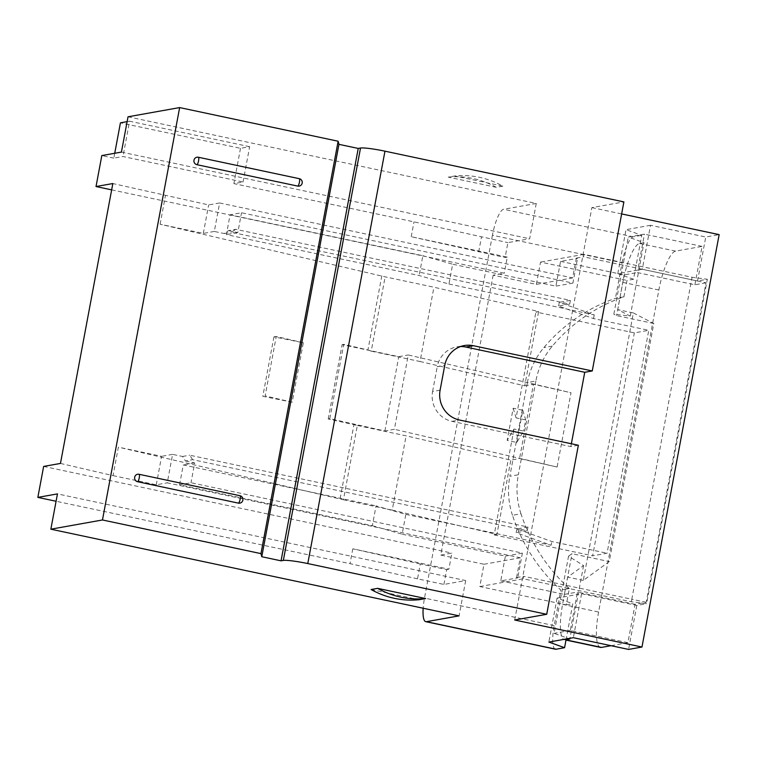 <?xml version="1.0" encoding="UTF-8"?>
<svg xmlns="http://www.w3.org/2000/svg" width="757" height="757" viewBox="0 0 757 757"><rect width="100%" height="100%" fill="white"/><g stroke="black" fill="none" stroke-linecap="round" stroke-linejoin="round"><path stroke-width="0.57" stroke-dasharray="3.79 2.84" d="M192.628 459.669L189.723 455.194L527.97 527.004L527.279 530.714L192.628 459.669L185.437 460.956L182.532 456.471L172.587 454.361L167.259 482.843L520.258 557.786L516.548 577.6L517.75 577.856L522.387 553.093L191.001 482.729L179.56 484.773L372.34 525.699L376.049 505.884L405.847 514.382L402.137 534.196L505.392 556.121L500.756 580.884L517.75 577.856M185.437 460.956L194.7 462.915L191.001 482.729M692.059 277.27L691.595 279.749L583.533 256.803L583.997 254.333L692.059 277.27L707.331 279.238L697.528 280.989L642.296 269.255L650.528 225.293L705.751 237.026L719.15 234.632M235.739 229.324L231.434 232.276L569.69 304.087L570.381 300.368L235.739 229.324L228.548 230.601L224.252 233.553L214.307 231.443L219.634 202.961L572.633 277.904L576.342 258.09L577.544 258.345L572.907 283.109L241.521 212.755L230.09 214.799L226.381 234.613L419.151 275.539L448.948 284.036L452.658 264.221L555.922 286.146L560.558 261.373L577.544 258.345M228.548 230.601L237.812 232.569L241.521 212.755M611.06 645.702L627.913 642.693L635.095 604.304L646.204 602.317L705.997 282.806L691.595 279.749L631.792 599.26L523.73 576.323L523.267 578.793L631.329 601.739L646.61 603.707L707.331 279.238M646.204 602.317L631.792 599.26L631.329 601.739M633.524 279.267L617.797 273.627L637.725 270.079L644.444 234.159L628.263 237.045L643.999 242.685L639.589 243.47A37.973 9.273 -78 0 0 622.841 282.37L620.002 297.51L615.432 298.324A172.142 166.114 79.9 0 0 543.857 347.605A75.946 73.287 79.9 0 0 527.374 382.569L535.861 381.055A75.946 73.287 -100.1 0 1 552.345 346.091A172.142 166.114 79.9 0 1 623.929 296.81L626.995 280.431L633.524 279.267L641.756 235.304L626.02 229.664L650.528 225.293M128.028 116.796L536.259 203.463L503.585 209.292A25.312 6.179 -78 0 0 492.419 235.228L622.093 262.755L615.432 298.324M622.093 262.755A25.312 6.179 102 0 1 633.259 236.818L641.756 235.304M214.307 231.443L203.321 233.402L160.096 224.223L385.143 276.854L433.931 287.215L538.634 311.505L535.899 311.988L634.357 332.891L648.768 330.317L607.057 553.235L592.636 555.808L634.357 332.891M224.252 233.553L231.434 232.276M569.69 304.087L558.581 306.065L593.535 318.593L648.768 330.317M111.657 189.865L504.257 273.211L493.148 275.198L536.372 284.377L572.633 277.904M219.634 202.961L208.648 204.92L112.84 183.544M443.924 584.442L446.706 569.586L420.286 563.974L417.514 578.84L443.924 584.442L465.687 580.562L57.456 493.895M417.514 578.84L350.027 563.662L56.075 501.257M440.11 390.148L432.597 391.492A25.312 24.432 79.9 0 0 451.976 421.356L570.835 446.592L578.357 445.248M371.1 589.523L419.123 599.714M502.837 186.156L496.308 187.32L448.276 177.129L454.815 175.955A86.279 83.261 -100.1 0 1 502.837 186.156L454.815 175.955M496.308 187.32A86.279 83.261 79.9 0 0 448.276 177.129M60.465 463.426L113.048 475.623L118.376 447.141L343.423 499.771L357.332 425.462L328.207 418.952L329.806 418.659L384.878 430.979L394.378 429.285L408.278 354.976L571.024 392.732L557.114 467.041L394.378 429.285M557.114 467.041L519.548 458.553L533.448 384.253L571.024 392.732M357.332 425.462L406.121 435.824L510.824 460.114L519.548 458.553M138.966 474.289L239.818 495.703A3.794 3.662 -100.1 0 1 239.789 503.159M198.296 157.257L299.157 178.661A3.794 3.662 -100.1 0 1 299.129 186.118M570.835 446.592L571.365 443.763M514.703 620.011L591.879 207.607L623.891 201.901M591.879 207.607L621.639 213.928M507.266 257.115L505.108 257.503L411.212 236.723L507.266 257.115L504.257 273.211M536.259 203.463L529.654 238.758L507.89 242.637L505.108 257.503M492.419 235.228L424.507 598.087A25.312 6.179 -78 0 0 423.172 608.24M465.687 580.562L459.073 615.857M493.148 275.198L440.763 555.08L451.872 553.102L448.863 569.198L446.706 569.586M705.997 282.806L694.888 284.793L637.262 272.548L637.725 270.079L642.296 269.255M633.354 312.934L653.793 323.504L609.234 561.58L583.287 580.43L633.354 312.934L617.74 309.622L630.259 316.095L613.832 314.193L628.263 237.045M617.797 273.627L626.02 229.664M460.606 346.536A25.312 24.432 79.9 0 0 456.793 346.895A25.312 24.432 79.9 0 0 437.224 366.719L444.747 365.376M432.597 391.492L437.224 366.719M516.776 442.457L522.803 410.256L513.189 408.212L507.171 440.413L516.776 442.457L523.607 431.064L514.003 429.02L507.171 440.413M555.458 649.213A25.312 6.179 -78 0 1 554.181 625.613L560.842 590.044A172.142 166.114 -100.1 0 1 512.47 515.299L520.967 513.785A172.142 166.114 79.9 0 0 569.33 588.53L566.264 604.9L479.824 586.552L483.988 564.258L440.763 555.08M520.967 513.785A75.946 73.287 -100.1 0 1 518.327 474.762L509.83 476.276L527.374 382.569M535.861 381.055L518.327 474.762M536.372 284.377L540.545 262.083L626.995 280.431M329.806 418.659L343.716 344.359L367.94 349.98L381.85 275.671M367.94 349.98L371.233 351.163L385.143 276.854M371.233 351.163L420.021 361.515L433.931 287.215M420.021 361.515L524.733 385.805L538.634 311.505M160.096 224.223L165.423 195.741M203.321 233.402L208.648 204.92M520.258 557.786L483.988 564.258M43.641 466.426L451.872 553.102M113.048 475.623L156.273 484.802L167.259 482.843M635.095 604.304L577.468 592.069L577.004 594.548L581.575 593.725L636.807 605.458L646.61 603.707M627.913 642.693L570.276 630.458L577.004 594.548L557.067 598.096L572.803 603.736L566.208 638.965M566.264 604.9L572.803 603.736M479.824 586.552L523.267 578.793M583.287 580.43L567.674 577.118L583.571 565.574L568.535 556.206L554.105 633.344L568.602 638.539M570.276 630.458L554.105 633.344M581.575 593.725L573.342 637.697M557.067 598.096L548.844 642.068M121.423 152.091L529.654 238.758M114.733 153.283L113.824 158.137L122.975 156.5L243.044 181.992L233.894 183.62L413.994 221.858L507.89 242.637M113.824 158.137L101.817 155.582M583.997 254.333L540.545 262.083M243.044 181.992L249.649 146.697L240.499 148.325L120.429 122.842M240.499 148.325L233.894 183.62M411.212 236.723L413.994 221.858M576.342 258.09L583.533 256.803M420.286 563.974L352.809 548.806L448.863 569.198M352.809 548.806L350.027 563.662M516.548 577.6L523.73 576.323M512.47 515.299A75.946 73.287 -100.1 0 1 509.83 476.276M566.085 639.656L565.432 639.769A37.973 9.273 102 0 1 564.495 639.76A37.973 9.273 102 0 1 562.583 604.36L565.413 589.23L560.842 590.044M623.929 296.81L620.002 297.51L617.74 309.622M569.33 588.53L565.413 589.23L567.674 577.118M303.33 342.741L276.248 336.458L265.13 395.902L292.202 402.185L303.33 342.741L273.93 336.874L276.248 336.458M340.13 498.589L354.039 424.28M156.273 484.802L161.601 456.32L118.376 447.141M172.587 454.361L161.601 456.32M343.423 499.771L392.211 510.123L406.121 435.824M392.211 510.123L496.914 534.423L510.824 460.114M496.914 534.423L494.179 534.906L514.003 429.02M524.733 385.805L533.448 384.253M513.189 408.212L516.085 417.873L535.899 311.988M494.179 534.906L592.636 555.808M522.803 410.256L525.689 419.917L523.607 431.064M525.689 419.917L516.085 417.873M182.532 456.471L189.723 455.194M527.97 527.004L516.861 528.982L551.825 541.51L607.057 553.235M343.716 344.359L342.107 344.643L398.778 356.67L408.278 354.976M328.207 418.952L342.107 344.643M384.878 430.979L398.778 356.67M636.807 605.458L628.575 649.421M697.528 280.989L705.751 237.026M478.698 251.892L481.48 237.026M249.649 146.697L129.579 121.205L122.975 156.5M129.579 121.205L127.119 121.64M179.56 484.773L183.27 464.959L376.049 505.884M372.34 525.699L402.137 534.196M230.09 214.799L422.86 255.724L419.151 275.539M422.86 255.724L452.658 264.221M522.387 553.093L505.392 556.121M194.7 462.915L183.27 464.959M237.812 232.569L226.381 234.613M572.907 283.109L555.922 286.146M568.535 556.206L572.018 553.679L609.234 561.58M653.793 323.504L616.567 315.603L613.832 314.193M583.571 565.574L569.832 638.984M516.861 528.982L516.17 532.701L551.124 545.229L551.825 541.51M630.259 316.095L643.999 242.685M527.279 530.714L516.17 532.701M405.847 514.382L551.124 545.229M448.948 284.036L594.236 314.884L559.272 302.355L558.581 306.065M570.381 300.368L559.272 302.355M694.888 284.793L702.08 246.394L675.613 251.116A37.973 9.273 -78 0 0 658.855 290.016L598.598 612.016L562.583 604.36M600.519 647.405A37.973 9.273 102 0 1 598.598 612.016M560.558 261.373L624.194 274.886L637.262 272.548M702.08 246.394L644.444 234.159M593.535 318.593L594.236 314.884M624.194 274.886L616.567 315.603M500.756 580.884L564.391 594.396L572.018 553.679M564.391 594.396L577.468 592.069M292.202 402.185L262.811 396.318L265.13 395.902M273.93 336.874L262.811 396.318M289.221 401.929L300.349 342.476M451.976 421.356L459.49 420.012M633.259 236.818L503.585 209.292M554.181 625.613L424.507 598.087M552.345 346.091L543.857 347.605M658.855 290.016L622.841 282.37M566.037 639.902L565.432 639.769M675.613 251.116L639.589 243.47M456.793 346.895L464.306 345.552M564.495 639.76L565.999 640.081"/><path stroke-width="1.14" d="M179.646 107.579L102.469 519.974L50.851 529.19L57.456 493.895L37.85 497.387L43.641 466.426L60.465 463.426L112.84 183.544L96.025 186.544L101.817 155.582L121.423 152.091L128.028 116.796L179.646 107.579L338.133 141.228L338.947 144.341L358.231 148.438L360.521 148.022A20.25 1.94 -169.4 0 1 384.963 151.173L307.777 563.568L546.715 614.296L578.357 445.248L459.49 420.012A25.312 24.432 -100.1 0 1 440.11 390.148L444.747 365.376A25.312 24.432 -100.1 0 1 464.306 345.552A25.312 24.432 -100.1 0 1 473.39 345.712L465.877 347.047L584.745 372.283L592.258 370.949L473.39 345.712M96.025 186.544L111.657 189.865M56.075 501.257L37.85 497.387M338.133 141.228L260.957 553.622L261.771 556.736L338.947 144.341M261.771 556.736L281.055 560.833L358.231 148.438M377.629 588.35L371.1 589.523A86.279 83.261 79.9 0 0 419.123 599.714L425.661 598.55A86.279 83.261 -100.1 0 1 377.629 588.35L425.661 598.55M281.055 560.833L283.345 560.426A20.25 1.94 10.6 0 1 307.777 563.568M238.436 503.131A3.794 0.927 -78 0 0 240.073 499.431A3.794 0.927 -78 0 0 239.912 495.703A3.794 3.794 0 0 1 239.789 503.159A3.794 3.662 -100.1 0 1 238.436 503.131L137.575 481.717A3.794 3.662 -100.1 0 1 137.604 474.27A3.794 3.662 -100.1 0 1 138.966 474.289A3.794 0.927 102 0 1 139.061 474.289A3.794 0.927 102 0 1 139.212 478.017A3.794 0.927 102 0 1 137.575 481.717M297.766 186.099A3.794 0.927 -78 0 0 299.403 182.39A3.794 0.927 -78 0 0 299.252 178.671A3.794 3.794 0 0 1 299.129 186.118A3.794 3.662 -100.1 0 1 297.766 186.099L196.905 164.685A3.794 3.662 -100.1 0 1 196.934 157.229A3.794 3.662 -100.1 0 1 198.296 157.257A3.794 0.927 102 0 1 198.391 157.257A3.794 0.927 102 0 1 198.542 160.976A3.794 0.927 102 0 1 196.905 164.685M260.957 553.622L102.469 519.974M592.258 370.949L623.891 201.901L384.963 151.173M571.365 443.763L584.745 372.283M621.639 213.928L719.15 234.632L641.974 647.027L514.703 620.011L546.715 614.296M423.172 608.24A25.312 6.179 -78 0 0 425.784 621.677A25.312 6.179 -78 0 0 426.409 621.686L459.073 615.857L50.851 529.19M425.784 621.677L555.458 649.213A25.312 6.179 -78 0 0 556.083 649.213L564.571 647.699L548.844 642.068L573.342 637.697L628.575 649.421L641.974 647.027M465.877 347.047A25.312 24.432 79.9 0 0 460.606 346.536M127.119 121.64L120.429 122.842L114.733 153.283M566.208 638.965L564.571 647.699M568.602 638.539L569.832 638.984L566.085 639.656M611.06 645.702L601.446 647.415A37.973 9.273 102 0 1 600.519 647.405L565.999 640.081M283.345 560.426L360.521 148.022M426.409 621.686L556.083 649.213M137.604 474.27A3.794 3.794 0 0 1 139.061 474.289L239.912 495.703A3.794 0.927 -78 0 0 239.818 495.703M196.934 157.229A3.794 3.794 0 0 1 198.391 157.257L299.252 178.671A3.794 0.927 -78 0 0 299.157 178.661M601.446 647.415L566.037 639.902"/></g></svg>
